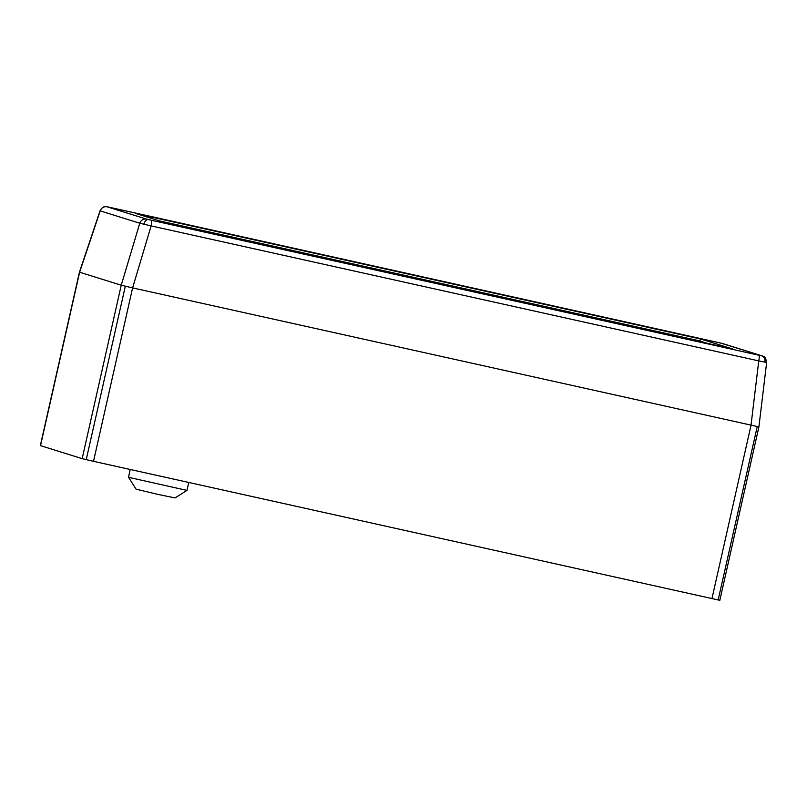 <?xml version="1.0" encoding="UTF-8"?>
<svg xmlns="http://www.w3.org/2000/svg" width="807" height="807" viewBox="0 0 807 807"><rect width="100%" height="100%" fill="white"/><g stroke="black" fill="none" stroke-linecap="round" stroke-linejoin="round"><path stroke-width="1.21" d="M128.505 477.219L136.05 489.153L157.183 494.237L175.028 497.939L186.962 490.394L129.019 477.421L128.505 477.209L130.24 469.492M719.652 600.267L93.511 461.332L82.153 458.648L40.35 445.595L79.429 272.161L121.242 285.214L132.6 287.897L758.731 426.832M720.873 343.126A5.992 3.349 103.3 0 0 720.802 343.106A5.992 3.349 103.3 0 0 720.742 343.096L761.949 355.837A5.992 5.881 107.3 0 1 762.413 355.968L762.413 355.968C762.171 356.825 765.076 354.142 766.65 362.434L758.903 426.903L719.824 600.337M107.422 206.844A5.992 4.963 101.4 0 1 107.593 206.885L106.383 206.673C105.929 206.995 103.457 205.139 100.068 210.728L100.209 210.889A5.992 5.881 -72.7 0 1 107.129 206.824L146.703 219.161A5.992 5.881 107.3 0 0 139.782 223.226L151.131 225.91A5.992 1.14 -77.5 0 0 151.252 220.24L758.862 355.221A5.992 1.14 102.5 0 1 758.751 360.9L766.468 362.454M722.376 343.5A5.992 5.881 -72.7 0 1 722.84 343.621L717.816 342.42A5.992 1.14 102.5 0 1 717.837 342.43L110.216 207.439A5.992 1.14 -77.5 0 0 110.206 207.439L107.129 206.824M717.796 342.42A5.992 1.14 102.5 0 1 717.816 342.42L107.593 206.885A5.992 4.963 101.4 0 1 107.734 206.905M136.464 213.704L701.212 339.162L732.615 348.957L167.866 223.499L136.464 213.704M707.446 343.368L699.225 340.806L701.212 339.162M699.225 340.806L159.645 220.936M40.521 445.666L79.611 272.231L100.209 210.889L139.782 223.226L121.242 285.214L82.153 458.648M93.511 461.332L132.6 287.897L151.131 225.91L758.751 360.9L751.014 425.289L711.935 598.713M718.149 600.045L757.228 426.621M125.317 286.233L86.228 459.667M761.949 355.837L761.344 355.756A5.992 4.963 101.4 0 1 764.986 362.02M761.344 355.756L758.862 355.221M146.703 219.161L151.252 220.24M720.742 343.096L717.837 342.43M143.918 224.043A5.992 3.349 -76.7 0 1 148.337 219.575M186.972 490.384L188.747 482.485M762.413 355.968L722.84 343.621M100.068 210.728L79.429 272.161"/></g></svg>
